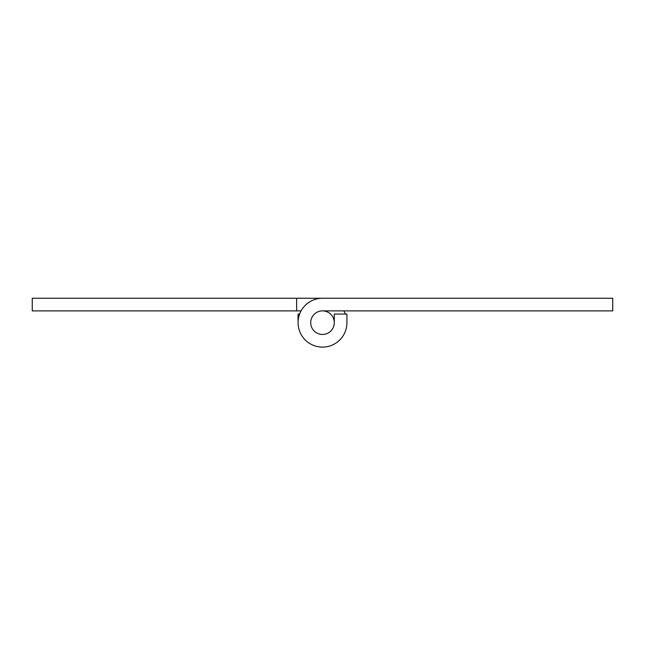 <?xml version="1.0" encoding="UTF-8"?>
<svg xmlns="http://www.w3.org/2000/svg" width="645" height="645" viewBox="0 0 645 645"><rect width="100%" height="100%" fill="white"/><g stroke="black" fill="none" stroke-linecap="round" stroke-linejoin="round"><path stroke-width="0.97" d="M299.643 314.05L298.071 314.05L298.071 322.677M345.357 314.05A24.429 24.429 0 0 0 343.898 310.89M348.365 298.248L32.25 298.248L32.25 310.89L296.636 310.89L296.636 298.248M301.102 310.89L296.636 310.89M310.721 322.677A11.779 11.779 0 0 0 322.5 334.457A11.779 11.779 0 0 0 334.279 322.677A11.779 11.779 0 0 0 322.5 310.89A11.779 11.779 0 0 0 310.721 322.677A11.779 11.779 0 0 0 322.5 334.457A11.779 11.779 0 0 0 334.279 322.677L334.279 314.05L346.929 314.05L346.929 322.677A24.429 24.429 0 0 1 322.5 347.107A24.429 24.429 0 0 1 298.071 322.677A24.429 24.429 0 0 1 322.5 298.248L612.75 298.248L612.75 310.89L322.5 310.89A11.779 11.779 0 0 0 310.721 322.677A11.779 11.779 0 0 0 322.5 334.457A11.779 11.779 0 0 0 334.279 322.677"/></g></svg>
